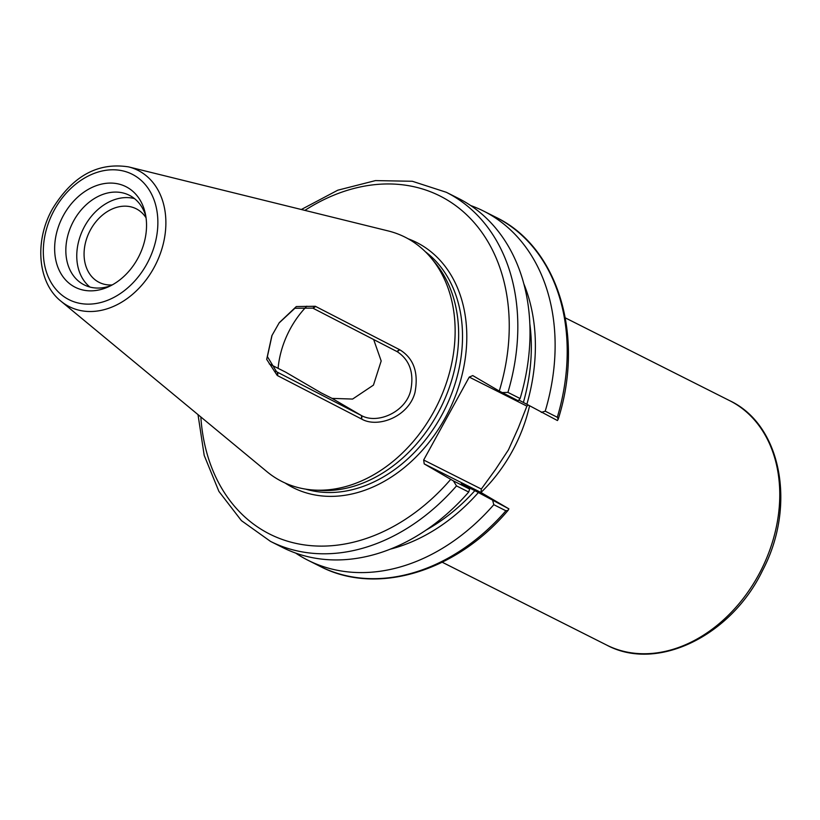 <?xml version="1.0" encoding="UTF-8"?>
<svg xmlns="http://www.w3.org/2000/svg" width="820" height="820" viewBox="0 0 820 820"><rect width="100%" height="100%" fill="white"/><g stroke="black" fill="none" stroke-linecap="round" stroke-linejoin="round"><path stroke-width="1.23" d="M306.823 306.188A81.559 62.156 -63.3 0 0 278.093 368.344M528.203 405.101L526.901 406.125L518.281 427.968L508.472 449.79L495.557 469.44L481.319 489.048L481.022 492.512L508.882 508.851L508.103 510.317L505.899 510.778A195.437 148.933 116.7 0 1 319.872 566.251C376.564 596.068 456.227 571.806 508.103 510.317M361.712 419.102C378.02 428.44 408.872 416.56 415.002 392.39C418.723 372.475 413.659 358.279 399.822 349.791L315.31 306.27L296.317 306.557L279.241 322.711L271.871 335.677L266.684 359.385L277.262 375.478L361.712 419.102L361.917 415.801L276.565 371.757L267.392 356.608L272.045 335.308M279.015 323.039L294.892 308.258L312.809 308.125L397.854 352.016M399.822 349.791L397.187 351.647C409.867 360.093 414.336 373.243 410.574 391.078C405.234 412.122 377.815 424.165 361.917 415.801M269.247 363.885L285.647 372.147L321.214 392.923L332.069 398.387L352.6 399.063L373.438 385.123L381.187 360.984L373.654 339.511M409.416 239.522A136.807 104.253 116.7 0 1 431.299 258.187A136.807 104.253 116.7 0 1 436.65 406.248A136.807 104.253 116.7 0 1 314.501 490.083A136.807 104.253 116.7 0 1 266.93 471.664L60.905 301.155A76.311 58.148 -63.3 0 0 151.495 271.984A76.311 58.148 -63.3 0 0 140.384 171.667A76.311 58.148 -63.3 0 0 128.545 166.88L388.188 230.933A136.807 104.253 116.7 0 1 409.416 239.522M112.207 284.93A41.195 31.396 116.7 0 1 99.148 282.377A41.195 31.396 116.7 0 1 89.636 231.455A41.195 31.396 116.7 0 1 136.212 208.782A41.195 31.396 116.7 0 1 146.042 217.761M508.882 508.851L474.862 490.657L461.229 483.79L469.634 489.079L453.398 480.899L424.207 463.894L481.022 492.512M481.319 489.048L423.663 460.01L424.207 463.894M423.663 460.01L469.245 377.087L526.901 406.125M304.886 210.381A189.276 144.238 116.7 0 1 465.78 213.979A189.276 144.238 116.7 0 1 499.267 391.058L472.761 375.58L469.245 377.087M431.299 258.187L435.266 262.964A134.193 102.254 116.7 0 1 440.514 408.196A134.193 102.254 116.7 0 1 320.702 490.421L314.501 490.083M492.758 500.723L493.804 504.689L505.899 510.778M470.67 205.533A195.437 148.933 116.7 0 1 483.615 211.078L495.71 217.167A195.437 148.933 116.7 0 1 557.303 417.267L558.184 419.235L557.436 420.537L518.824 400.027M499.267 391.058L518.189 400.765L520.116 398.53L507.918 392.39A195.437 148.933 -63.3 0 0 446.316 192.29L412.337 181.271L375.468 180.595L337.779 190.199L301.329 209.5M501.953 392.585L507.918 392.39M446.316 192.29L458.513 198.43A195.437 148.933 116.7 0 1 520.116 398.53M198.01 414.623L204.2 455.397L218.909 491.405L241.408 520.628L270.477 541.374A195.437 148.933 -63.3 0 0 456.504 485.901L453.398 480.899M456.504 485.901L468.702 492.041L469.634 489.079M127.715 187.636A56.324 42.917 116.7 0 1 145.232 213.19A56.324 42.917 116.7 0 1 108.045 287A56.324 42.917 116.7 0 1 55.893 236.078A56.324 42.917 116.7 0 1 127.715 187.636M557.303 417.267L545.218 411.179L541.303 412.409M483.615 211.078A195.437 148.933 116.7 0 1 545.218 411.179M468.702 492.041A195.437 148.933 116.7 0 1 282.674 547.514L270.477 541.374M493.804 504.689A195.437 148.933 116.7 0 1 307.777 560.162A195.437 148.933 116.7 0 1 295.62 553.059M523.857 283.853A178.258 135.843 116.7 0 1 526.84 404.342M474.862 490.657A173.276 132.04 116.7 0 1 426.092 530.068M529.864 324.064A173.276 132.04 116.7 0 1 523.416 402.343M478.285 492.656A178.258 135.843 116.7 0 1 390.217 549.174M110.792 285.688A50.163 38.232 116.7 0 1 84.194 284.878A50.163 38.232 116.7 0 1 72.611 222.876A50.163 38.232 116.7 0 1 129.324 195.273A50.163 38.232 116.7 0 1 130.913 196.134A50.163 38.232 116.7 0 1 145.806 216.162M89.944 287.051A50.163 38.232 116.7 0 1 83.537 228.38A50.163 38.232 116.7 0 1 134.5 198.604M481.022 492.43A136.807 104.253 -63.3 0 0 512.121 451.502A136.807 104.253 -63.3 0 0 529.566 405.859M565.318 317.873L729.718 400.693A136.807 104.253 116.7 0 1 734.054 403.04A136.807 104.253 116.7 0 1 759.802 572.647A136.807 104.253 116.7 0 1 606.636 645.053L442.226 562.233M361.405 418.938L361.599 415.637L332.069 398.387M277.857 372.454L277.601 375.652M277.262 375.478L277.539 372.29L275.633 371.173M312.809 308.125L315.31 306.27M396.87 351.483L399.504 349.627M315.649 306.444L313.127 308.299M285.083 483A137.268 104.601 -63.3 0 0 448.263 412.101A137.268 104.601 -63.3 0 0 408.104 238.774M425.344 251.709A134.193 102.254 116.7 0 1 444.389 410.143A134.193 102.254 116.7 0 1 305.747 489.15M450.713 479.372A189.276 144.238 116.7 0 1 292.75 542.635A189.276 144.238 116.7 0 1 200.838 416.96M54.346 209.961A70.212 53.505 116.7 0 1 152.991 197.22A70.212 53.505 116.7 0 1 94.433 303.738A70.212 53.505 116.7 0 1 54.346 209.961M729.718 400.693C781.685 424.996 796.517 506.329 762.569 570.474C731.214 635.879 657.076 672.318 606.636 645.053M495.71 217.167C558.051 246.943 584.824 335.79 558.194 419.235M60.905 301.155C37.474 282.572 34.286 240.793 52.521 208.792C72.457 176.085 97.805 162.114 128.545 166.88M307.777 560.162L319.872 566.251"/></g></svg>
